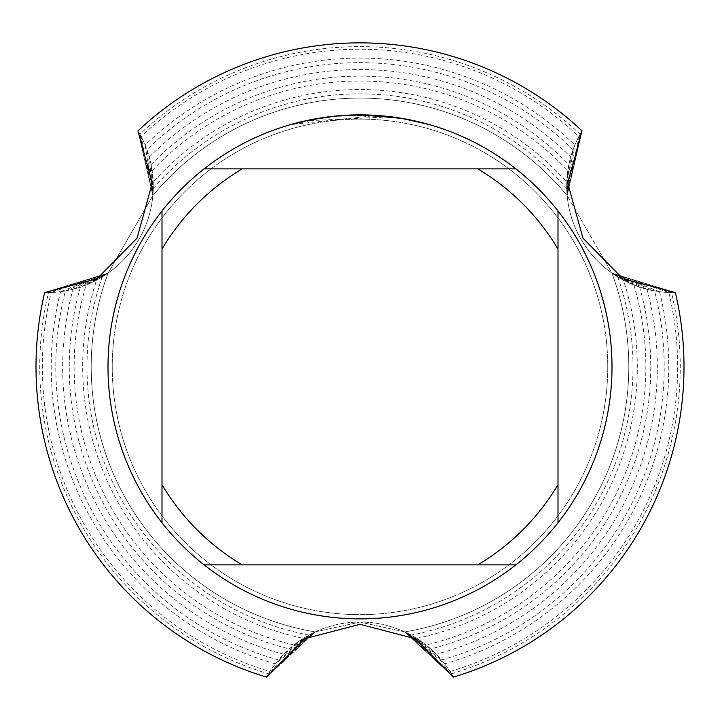 <?xml version="1.0" encoding="UTF-8"?>
<svg xmlns="http://www.w3.org/2000/svg" width="720" height="720" viewBox="0 0 720 720"><rect width="100%" height="100%" fill="white"/><g stroke="black" fill="none" stroke-linecap="round" stroke-linejoin="round"><path stroke-width="0.54" stroke-dasharray="3.6 2.7" d="M360 119.115A247.761 247.761 0 0 1 607.761 366.867A247.761 247.761 0 0 1 360 614.628A247.761 247.761 0 0 1 112.239 366.867A247.761 247.761 0 0 1 360 119.115A247.761 247.761 0 0 1 607.761 366.867A247.761 247.761 0 0 1 360 614.628A247.761 247.761 0 0 1 112.239 366.867A247.761 247.761 0 0 1 360 119.115A247.761 247.761 0 0 1 607.761 366.867A247.761 247.761 0 0 1 360 614.628A247.761 247.761 0 0 1 112.239 366.867A247.761 247.761 0 0 1 360 119.115A247.761 247.761 0 0 1 607.761 366.867A247.761 247.761 0 0 1 360 614.628A247.761 247.761 0 0 1 112.239 366.867A247.761 247.761 0 0 1 360 119.115M380.961 115.74L384.192 116.037M388.89 116.892L307.827 120.699A251.64 251.64 0 0 1 331.659 116.829L354.024 115.299L381.78 116.172L404.118 119.124L427.392 124.425L404.028 119.115L374.625 115.659L292.617 124.416L319.716 118.476L340.389 115.992L368.127 115.362L388.89 116.892L360 114.867A252 252 0 0 1 612 366.867A252 252 0 0 1 360 618.867A252 252 0 0 1 108 366.867A252 252 0 0 1 360 114.867L371.214 115.119M374.625 115.659L401.364 118.287M427.392 124.047L400.293 118.476M451.413 673.794L449.991 671.499L404.766 631.908L453.348 677.133A324 324 0 0 0 684 366.867A324 324 0 0 1 453.348 677.133A324 324 0 0 0 684 366.867A324 324 0 0 1 453.348 677.133A324 324 0 0 0 684 366.867A324 324 0 0 1 453.348 677.133A324 324 0 0 0 684 366.867A324 324 0 0 1 453.348 677.133A324 324 0 0 0 684 366.867A324 324 0 0 1 453.348 677.133A324 324 0 0 0 684 366.867A324 324 0 0 1 453.348 677.133A324 324 0 0 0 684 366.867A324 324 0 0 1 453.348 677.133A324 324 0 0 0 684 366.867A324 324 0 0 1 453.348 677.133A324 324 0 0 0 675.369 292.581L611.919 273.114L675.369 292.581A324 324 0 0 1 684 366.867A324 324 0 0 0 675.369 292.581L611.919 273.114L675.369 292.581A324 324 0 0 1 684 366.867A324 324 0 0 0 675.369 292.581L611.919 273.114L675.369 292.581A324 324 0 0 1 684 366.867A324 324 0 0 0 675.369 292.581L611.919 273.114L675.369 292.581A324 324 0 0 1 684 366.867A324 324 0 0 0 675.369 292.581L611.919 273.114L675.369 292.581A324 324 0 0 1 684 366.867A324 324 0 0 0 675.369 292.581L611.919 273.114L675.369 292.581A324 324 0 0 1 684 366.867A324 324 0 0 0 675.369 292.581L611.919 273.114L675.369 292.581A324 324 0 0 1 684 366.867A324 324 0 0 0 675.369 292.581L611.919 273.114L675.369 292.581A324 324 0 0 1 684 366.867A324 324 0 0 0 675.369 292.581L611.919 273.114L567.153 195.579L566.748 188.559A106.659 106.659 0 0 0 617.787 276.975L611.919 273.123L675.369 292.581A106.659 106.659 0 0 1 582.021 130.896A324 324 0 0 0 360 42.867A324 324 0 0 1 582.021 130.896A324 324 0 0 0 360 42.867A324 324 0 0 1 582.021 130.896A324 324 0 0 0 360 42.867A324 324 0 0 1 582.021 130.896A324 324 0 0 0 360 42.867A324 324 0 0 1 582.021 130.896A324 324 0 0 0 360 42.867A324 324 0 0 1 582.021 130.896A324 324 0 0 0 360 42.867A324 324 0 0 1 582.021 130.896A324 324 0 0 0 360 42.867A324 324 0 0 1 582.021 130.896A324 324 0 0 0 360 42.867A324 324 0 0 1 582.021 130.896A324 324 0 0 0 360 42.867A324 324 0 0 1 582.021 130.896A106.659 106.659 0 0 0 675.369 292.581A324 324 0 0 1 453.348 677.133A106.659 106.659 0 0 0 266.652 677.133A106.659 106.659 0 0 1 453.348 677.133L404.766 631.908L453.348 677.133L404.766 631.908L453.348 677.133L404.766 631.908L360 622.062L315.234 631.908A268.794 268.794 0 0 1 108.081 273.123L102.204 276.975A106.659 106.659 0 0 0 153.252 188.559L152.856 195.579L108.081 273.114A268.794 268.794 0 0 0 315.234 631.908L360 622.062L404.766 631.908A268.794 268.794 0 0 0 611.919 273.123A268.794 268.794 0 0 1 404.766 631.908L411.048 635.067A106.659 106.659 0 0 0 308.952 635.067L315.234 631.908A268.794 268.794 0 0 1 108.081 273.123L46.341 292.599M308.952 635.067A273.015 273.015 0 0 1 102.213 276.975M617.787 276.975A273.015 273.015 0 0 1 411.048 635.067M267.489 675.639L315.234 631.908L266.652 677.133L315.234 631.908A268.794 268.794 0 0 1 108.081 273.123L48.483 292.581A320.247 320.247 0 0 0 268.569 673.794L315.234 631.908L278.478 659.943L275.355 663.831L315.234 631.908L289.26 648.891L283.671 654.228L315.234 631.908L303.363 638.343L293.931 644.985L315.234 631.908A268.794 268.794 0 0 1 108.081 273.123L44.631 292.581L108.081 273.114L152.847 195.579L137.979 130.896A106.659 106.659 0 0 1 44.631 292.581A324 324 0 0 0 36 366.867A324 324 0 0 1 44.631 292.581A324 324 0 0 0 36 366.867A324 324 0 0 1 44.631 292.581A324 324 0 0 0 36 366.867A324 324 0 0 1 44.631 292.581A324 324 0 0 0 36 366.867A324 324 0 0 1 44.631 292.581A324 324 0 0 0 36 366.867A324 324 0 0 1 44.631 292.581A324 324 0 0 0 36 366.867A324 324 0 0 1 44.631 292.581A324 324 0 0 0 36 366.867A324 324 0 0 1 44.631 292.581A324 324 0 0 0 36 366.867A324 324 0 0 1 44.631 292.581A324 324 0 0 0 36 366.867A324 324 0 0 1 44.631 292.581A106.659 106.659 0 0 0 137.979 130.896A324 324 0 0 1 582.021 130.896L567.144 195.579A268.794 268.794 0 0 0 152.856 195.579A268.794 268.794 0 0 1 567.144 195.579L581.148 132.363M334.422 116.172L331.659 116.469A252 252 0 0 0 307.836 120.33L326.367 117.126M292.617 124.416L302.049 121.626L321.174 117.882L335.673 116.046L354.024 114.939M328.293 116.874L339.822 115.677M341.505 115.551L342.423 115.479M343.548 115.407L357.309 114.885M153.252 188.559A273.015 273.015 0 0 1 566.748 188.559M162 522.756L162 210.987M515.889 564.867L204.111 564.867M558 210.987L558 522.756M204.111 168.867L515.889 168.867M48.483 292.572L51.183 292.491A317.646 317.646 0 0 0 269.991 671.49L315.234 631.908A268.794 268.794 0 0 1 108.081 273.123L60.507 291.699L65.43 290.934A304.2 304.2 0 0 0 278.478 659.943M266.652 677.133A324 324 0 0 1 36 366.867A324 324 0 0 0 266.652 677.133A324 324 0 0 1 36 366.867A324 324 0 0 0 266.652 677.133A324 324 0 0 1 36 366.867A324 324 0 0 0 266.652 677.133A324 324 0 0 1 36 366.867A324 324 0 0 0 266.652 677.133A324 324 0 0 1 36 366.867A324 324 0 0 0 266.652 677.133A324 324 0 0 1 36 366.867A324 324 0 0 0 266.652 677.133A324 324 0 0 1 36 366.867A324 324 0 0 0 266.652 677.133A324 324 0 0 1 36 366.867A324 324 0 0 0 266.652 677.133A324 324 0 0 1 36 366.867A324 324 0 0 0 266.652 677.133A324 324 0 0 1 44.631 292.581L108.081 273.114A268.794 268.794 0 0 0 91.206 366.867A268.794 268.794 0 0 1 108.081 273.123A268.794 268.794 0 0 0 91.206 366.867A268.794 268.794 0 0 1 108.081 273.123L44.631 292.581L108.081 273.114A268.794 268.794 0 0 0 91.206 366.867A268.794 268.794 0 0 1 108.081 273.123A268.794 268.794 0 0 0 91.206 366.867A268.794 268.794 0 0 1 108.081 273.123L44.631 292.581L108.081 273.114A268.794 268.794 0 0 0 91.206 366.867A268.794 268.794 0 0 1 108.081 273.123A268.794 268.794 0 0 0 315.234 631.908A268.794 268.794 0 0 1 91.206 366.867A268.794 268.794 0 0 0 315.234 631.908A268.794 268.794 0 0 1 91.206 366.867A268.794 268.794 0 0 0 315.234 631.908A268.794 268.794 0 0 1 91.206 366.867A268.794 268.794 0 0 0 315.234 631.908A268.794 268.794 0 0 1 91.206 366.867A268.794 268.794 0 0 0 315.234 631.908A268.794 268.794 0 0 1 91.206 366.867A268.794 268.794 0 0 0 315.234 631.908A268.794 268.794 0 0 1 91.206 366.867A268.794 268.794 0 0 0 315.234 631.908A268.794 268.794 0 0 1 91.206 366.867A268.794 268.794 0 0 0 315.234 631.908A268.794 268.794 0 0 1 91.206 366.867A268.794 268.794 0 0 0 315.234 631.908A268.794 268.794 0 0 1 91.206 366.867A268.794 268.794 0 0 0 315.234 631.908A268.794 268.794 0 0 1 91.206 366.867A268.794 268.794 0 0 0 315.234 631.908A268.794 268.794 0 0 1 91.206 366.867A268.794 268.794 0 0 0 315.234 631.908L266.652 677.133L315.234 631.908A268.794 268.794 0 0 1 108.081 273.123L44.631 292.581L108.081 273.114L72.981 289.296L80.397 287.118A290.763 290.763 0 0 0 289.26 648.891M44.631 292.581L108.081 273.114A268.794 268.794 0 0 0 91.206 366.867A268.794 268.794 0 0 1 108.081 273.123L86.112 285.03L96.579 280.179A277.317 277.317 0 0 0 303.363 638.343M65.43 290.934L108.081 273.114A268.794 268.794 0 0 0 91.206 366.867A268.794 268.794 0 0 1 108.081 273.123A268.794 268.794 0 0 0 91.206 366.867A268.794 268.794 0 0 1 108.081 273.123L51.183 292.5M275.355 663.831A308.781 308.781 0 0 1 60.507 291.699M96.579 280.188L108.081 273.123A268.794 268.794 0 0 0 91.206 366.867A268.794 268.794 0 0 1 108.081 273.123A268.794 268.794 0 0 0 91.206 366.867A268.794 268.794 0 0 1 108.081 273.123L80.388 287.118M283.671 654.228A297.324 297.324 0 0 1 72.981 289.296M430.74 648.891L404.766 631.908L444.645 663.831L441.522 659.943L404.766 631.908L436.329 654.228L430.731 648.891A290.763 290.763 0 0 0 639.603 287.118L647.019 289.296L611.919 273.114L654.57 290.934L659.493 291.699L611.919 273.114L668.817 292.5L671.517 292.572L611.919 273.114A268.794 268.794 0 0 1 404.766 631.908L452.511 675.639M582.021 130.896L567.144 195.579L582.021 130.896L567.144 195.579L582.021 130.896L567.144 195.579L582.021 130.896L567.144 195.579L582.021 130.896L567.144 195.579L611.919 273.114L623.421 280.188L633.888 285.03L611.919 273.114A268.794 268.794 0 0 1 404.766 631.908L451.422 673.794A320.247 320.247 0 0 0 671.517 292.59M639.612 287.118L611.919 273.114A268.794 268.794 0 0 1 628.794 366.867A268.794 268.794 0 0 0 611.919 273.123A268.794 268.794 0 0 1 628.794 366.867A268.794 268.794 0 0 0 611.919 273.123A268.794 268.794 0 0 1 628.794 366.867A268.794 268.794 0 0 0 611.919 273.123A268.794 268.794 0 0 1 404.766 631.908L426.069 644.985L416.637 638.343L404.766 631.908A268.794 268.794 0 0 0 628.794 366.867A268.794 268.794 0 0 1 404.766 631.908A268.794 268.794 0 0 0 628.794 366.867A268.794 268.794 0 0 1 404.766 631.908A268.794 268.794 0 0 0 628.794 366.867A268.794 268.794 0 0 1 404.766 631.908A268.794 268.794 0 0 0 628.794 366.867A268.794 268.794 0 0 1 404.766 631.908A268.794 268.794 0 0 0 628.794 366.867A268.794 268.794 0 0 1 404.766 631.908A268.794 268.794 0 0 0 628.794 366.867A268.794 268.794 0 0 1 404.766 631.908A268.794 268.794 0 0 0 628.794 366.867A268.794 268.794 0 0 1 404.766 631.908A268.794 268.794 0 0 0 628.794 366.867A268.794 268.794 0 0 1 404.766 631.908A268.794 268.794 0 0 0 628.794 366.867A268.794 268.794 0 0 1 404.766 631.908A268.794 268.794 0 0 0 628.794 366.867A268.794 268.794 0 0 1 404.766 631.908A268.794 268.794 0 0 0 628.794 366.867A268.794 268.794 0 0 1 404.766 631.908A268.794 268.794 0 0 0 628.794 366.867A268.794 268.794 0 0 1 404.766 631.908A268.794 268.794 0 0 0 611.919 273.123A268.794 268.794 0 0 1 628.794 366.867A268.794 268.794 0 0 0 611.919 273.123A268.794 268.794 0 0 1 628.794 366.867A268.794 268.794 0 0 0 611.919 273.123A268.794 268.794 0 0 1 628.794 366.867A268.794 268.794 0 0 0 611.919 273.123A268.794 268.794 0 0 1 628.794 366.867A268.794 268.794 0 0 0 611.919 273.123A268.794 268.794 0 0 1 628.794 366.867A268.794 268.794 0 0 0 611.919 273.123A268.794 268.794 0 0 1 628.794 366.867A268.794 268.794 0 0 0 611.919 273.123A268.794 268.794 0 0 1 628.794 366.867A268.794 268.794 0 0 0 611.919 273.123A268.794 268.794 0 0 1 628.794 366.867A268.794 268.794 0 0 0 611.919 273.123L675.369 292.581A324 324 0 0 1 453.348 677.133M141.183 136.62L139.905 134.235A320.247 320.247 0 0 1 580.086 134.226L578.817 136.62M145.152 145.089L152.856 195.579L151.128 164.601L149.31 157.086L152.856 195.579L153.216 182.088L152.181 170.595L152.856 195.579L146.952 149.733L145.152 145.089A308.781 308.781 0 0 1 574.848 145.089L573.048 149.733L567.144 195.579L578.808 136.611A317.646 317.646 0 0 0 141.192 136.611L152.856 195.579A268.794 268.794 0 0 1 567.144 195.579L580.086 134.235M450.009 671.49A317.646 317.646 0 0 0 668.817 292.509M659.493 291.699A308.781 308.781 0 0 1 444.645 663.831M573.048 149.733A304.2 304.2 0 0 0 146.952 149.733M441.522 659.943A304.2 304.2 0 0 0 654.57 290.934M647.019 289.296A297.324 297.324 0 0 1 436.329 654.228M149.31 157.086A297.324 297.324 0 0 1 570.69 157.086L568.872 164.601A290.763 290.763 0 0 0 151.128 164.601M293.931 644.985A285.858 285.858 0 0 1 86.112 285.03M633.888 285.03A285.858 285.858 0 0 1 426.069 644.985M152.181 170.595A285.858 285.858 0 0 1 567.819 170.595L566.784 182.088A277.317 277.317 0 0 0 153.216 182.088M91.206 366.867A268.794 268.794 0 0 1 108.081 273.123A268.794 268.794 0 0 0 91.206 366.867M611.919 273.123A268.794 268.794 0 0 1 628.794 366.867A268.794 268.794 0 0 0 611.919 273.123M416.637 638.343A277.317 277.317 0 0 0 623.421 280.188M139.914 134.235L152.856 195.579L137.979 130.896L152.856 195.579A268.794 268.794 0 0 1 567.144 195.579L574.848 145.089M270.009 671.499L268.587 673.794M568.872 164.601L567.144 195.579L570.69 157.086M566.784 182.088L567.144 195.579L567.819 170.595M152.856 195.579A268.794 268.794 0 0 1 567.144 195.579A268.794 268.794 0 0 0 152.856 195.579A268.794 268.794 0 0 1 567.144 195.579A268.794 268.794 0 0 0 152.856 195.579A268.794 268.794 0 0 1 567.144 195.579A268.794 268.794 0 0 0 152.856 195.579A268.794 268.794 0 0 1 567.144 195.579A268.794 268.794 0 0 0 152.856 195.579A268.794 268.794 0 0 1 567.144 195.579A268.794 268.794 0 0 0 152.856 195.579A268.794 268.794 0 0 1 567.144 195.579A268.794 268.794 0 0 0 152.856 195.579A268.794 268.794 0 0 1 567.144 195.579A268.794 268.794 0 0 0 152.856 195.579A268.794 268.794 0 0 1 567.144 195.579A268.794 268.794 0 0 0 152.856 195.579A268.794 268.794 0 0 1 567.144 195.579A268.794 268.794 0 0 0 152.856 195.579A268.794 268.794 0 0 1 567.144 195.579A268.794 268.794 0 0 0 152.856 195.579A268.794 268.794 0 0 1 567.144 195.579A268.794 268.794 0 0 0 152.856 195.579A268.794 268.794 0 0 1 567.144 195.579A268.794 268.794 0 0 0 152.856 195.579A268.794 268.794 0 0 1 567.144 195.579A268.794 268.794 0 0 0 152.856 195.579M360 42.867A324 324 0 0 0 137.979 130.896A324 324 0 0 1 360 42.867A324 324 0 0 0 137.979 130.896A324 324 0 0 1 360 42.867A324 324 0 0 0 137.979 130.896A324 324 0 0 1 360 42.867A324 324 0 0 0 137.979 130.896A324 324 0 0 1 360 42.867A324 324 0 0 0 137.979 130.896A324 324 0 0 1 360 42.867A324 324 0 0 0 137.979 130.896A324 324 0 0 1 360 42.867A324 324 0 0 0 137.979 130.896A324 324 0 0 1 360 42.867A324 324 0 0 0 137.979 130.896A324 324 0 0 1 360 42.867A324 324 0 0 0 137.979 130.896A324 324 0 0 1 360 42.867"/><path stroke-width="1.08" d="M400.293 118.116L360 114.876L380.961 115.74M384.192 116.037L388.89 116.532M354.024 114.939L335.493 116.064L360 114.867A252 252 0 0 1 515.889 564.867A252 252 0 0 1 162 210.987L162 522.756M371.214 115.119L374.625 115.29M401.364 118.287L427.392 124.047M137.979 130.896A324 324 0 0 1 360 42.867A324 324 0 0 0 137.979 130.896L152.235 183.141L137.061 238.131L97.02 278.793L44.631 292.581A324 324 0 0 0 266.652 677.133L304.74 638.685L360 624.312L415.269 638.685L453.348 677.133A324 324 0 0 0 675.369 292.581L622.998 278.802L582.957 238.167L567.765 183.159L582.021 130.896A324 324 0 0 0 360 42.867A324 324 0 0 1 582.021 130.896L581.148 132.363M334.422 116.172L307.827 120.33L292.617 124.047M326.367 117.126L328.293 116.874M339.822 115.677L341.505 115.551M342.423 115.479L343.548 115.407M357.309 114.885L360 114.867A252 252 0 0 0 204.111 168.867L477.81 168.867A230.4 230.4 0 0 1 558 249.057L558 210.987M204.111 564.867L242.19 564.867A230.4 230.4 0 0 1 162 484.686M242.19 564.867L515.889 564.867M558 522.756L558 484.686A230.4 230.4 0 0 1 477.81 564.867M558 484.686L558 249.057M162 249.057A230.4 230.4 0 0 1 242.19 168.867M162 210.987A252 252 0 0 1 204.111 168.867M515.889 168.867L477.81 168.867M46.341 292.599L44.631 292.581A324 324 0 0 0 266.652 677.133L267.489 675.639M452.511 675.639L453.348 677.133A324 324 0 0 0 675.369 292.581"/></g></svg>
